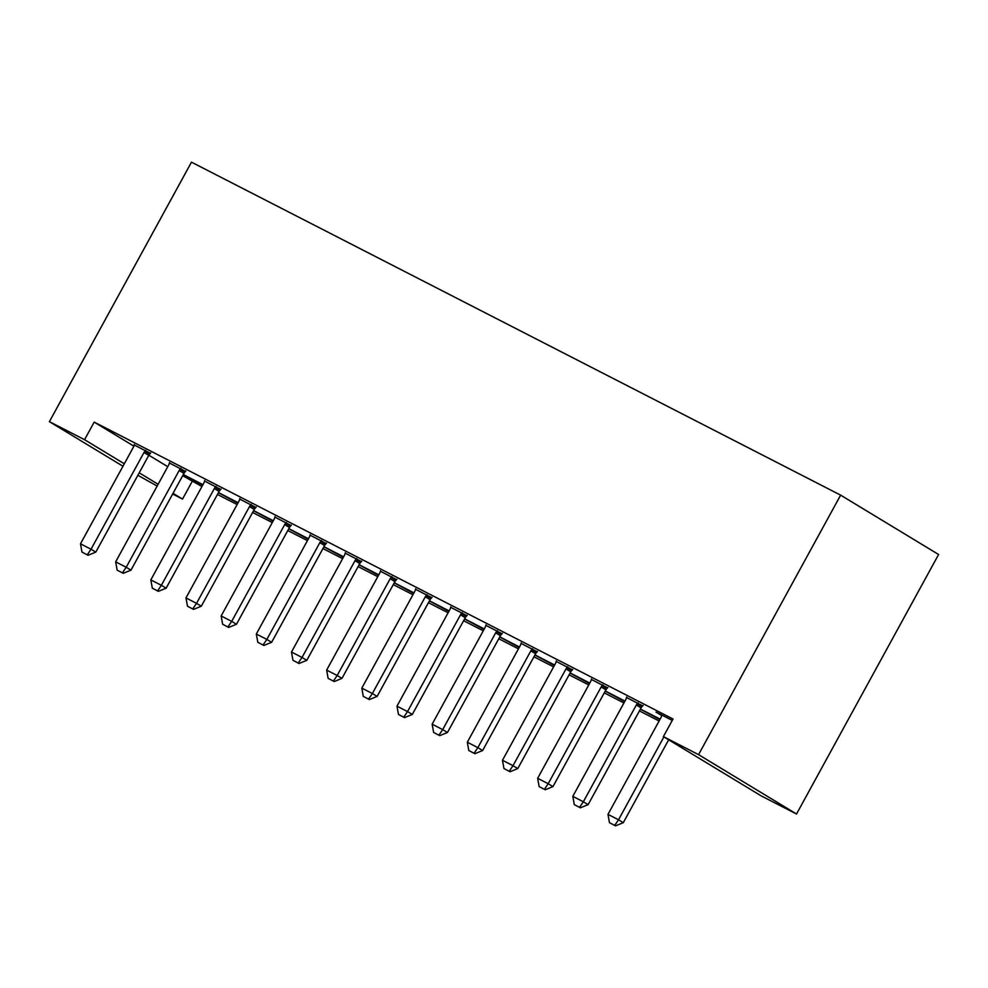<?xml version="1.0" encoding="UTF-8"?>
<svg xmlns="http://www.w3.org/2000/svg" width="988" height="988" viewBox="0 0 988 988"><rect width="100%" height="100%" fill="white"/><g stroke="black" fill="none" stroke-linecap="round" stroke-linejoin="round"><path stroke-width="1.48" d="M182.669 475.722L201.947 486.504M217.459 494.457L237.12 504.535M252.619 512.488L272.28 522.578M287.78 530.531L307.441 540.609M322.953 548.562L342.614 558.652M358.113 566.606L377.774 576.683M393.286 584.637L412.947 594.727M428.446 602.68L448.107 612.77M463.619 620.723L483.28 630.801M498.779 638.754L518.441 648.844M533.952 656.798L553.601 666.875M569.113 674.829L588.774 684.919M604.273 692.872L623.934 702.962M639.446 710.915L659.107 720.993M192.166 481.477L182.533 499.076L172.653 494.012M157.154 486.059L137.863 475.277M133.874 446.144L94.193 422.111L673.026 719.017L663.393 736.603L761.353 795.982L796.526 814.013L938.6 554.503L840.64 495.136L191.474 162.156L49.4 421.666L84.56 439.697L124.303 463.78M238.133 502.694L218.484 492.58M237.873 503.139L218.41 492.703M185.546 471.362L169.368 462.977M308.454 538.769L288.817 528.654M308.207 539.213L288.743 528.778M255.88 507.449L239.701 499.064M378.787 574.843L359.15 564.728M378.54 575.288L359.076 564.852M326.213 543.524L310.034 535.138M449.12 610.917L429.471 600.803M448.873 611.374L429.41 600.939M396.546 579.598L380.368 571.212M519.453 646.992L499.805 636.877M519.206 647.449L499.743 637.013M466.879 615.672L450.701 607.287M589.787 683.066L570.138 672.952M589.54 683.523L570.064 673.087M537.213 651.747L521.034 643.361M660.12 719.14L640.471 709.038M659.873 719.597L640.397 709.162M607.546 687.821L591.367 679.435M672.26 720.413L656.007 712.064L661.688 715.522M148.855 455.221L167.75 466.682M642.706 705.864L626.528 697.479M572.373 669.79L556.195 661.404M624.947 701.11L605.311 690.995M624.7 701.566L605.236 691.118M502.04 633.716L485.861 625.33M554.614 665.035L534.977 654.92M554.367 665.48L534.903 655.044M431.707 597.629L415.528 589.256M484.293 628.961L464.644 618.846M484.034 629.405L464.57 618.97M361.386 561.555L345.207 553.169M413.96 592.874L394.311 582.759M413.713 593.331L394.237 582.895M291.052 525.48L274.874 517.095M343.626 556.8L323.978 546.685M343.379 557.257L323.903 546.821M220.719 489.406L204.541 481.02M273.293 520.725L253.644 510.611M273.046 521.182L253.583 510.747M150.386 453.331L134.207 444.946M202.96 484.651L183.311 474.536M202.713 485.108L183.249 474.66M139.209 472.82L158.117 484.281M173.036 493.321L182.533 499.076M49.4 421.666L122.957 466.237M94.193 422.111L84.56 439.697M663.393 736.603L698.565 754.647L840.64 495.136M796.526 814.013L698.565 754.647M609.46 822.658L615.536 825.845L609.46 822.658L607.978 814.384L660.947 717.621A5.014 3.952 -58.8 0 0 661.515 716.201L661.812 715.053M663.899 736.912L618.525 819.793L623.292 822.683L615.536 825.845M668.666 739.802L623.292 822.683M607.978 814.384L618.525 819.793L614.746 825.363M574.3 804.627L580.364 807.814L574.3 804.627L572.805 796.353L625.787 699.578A5.014 3.952 -58.8 0 0 626.355 698.17L626.651 697.009M638.05 702.863L637.235 703.752A5.014 3.952 -58.8 0 0 636.334 705L583.352 801.762L588.119 804.652L580.364 807.814M643.027 705.518L641.99 706.63A5.014 3.952 -58.8 0 0 641.101 707.877L588.119 804.652M572.805 796.353L583.352 801.762L579.573 807.332M539.139 786.584L545.203 789.77L539.139 786.584L537.645 778.309L590.614 681.547A5.014 3.952 -58.8 0 0 591.182 680.127L591.479 678.978M602.878 684.82L602.062 685.709A5.014 3.952 -58.8 0 0 601.173 686.956L548.192 783.719L552.959 786.609L545.203 789.77M607.867 687.475L606.83 688.599A5.014 3.952 -58.8 0 0 605.94 689.846L552.959 786.609M537.645 778.309L548.192 783.719L544.413 789.289M503.966 768.553L510.043 771.739L503.966 768.553L502.472 760.278L555.454 663.504A5.014 3.952 -58.8 0 0 556.022 662.084L556.318 660.935M567.717 666.777L566.902 667.666A5.014 3.952 -58.8 0 0 566.001 668.913L513.019 765.688L517.786 768.578L510.043 771.739M572.694 669.444L571.669 670.556A5.014 3.952 -58.8 0 0 570.768 671.803L517.786 768.578M502.472 760.278L513.019 765.688L509.24 771.258M468.806 750.51L474.87 753.696L468.806 750.51L467.312 742.235L520.293 645.473A5.014 3.952 -58.8 0 0 520.849 644.053L521.158 642.892M532.557 648.745L531.729 649.635A5.014 3.952 -58.8 0 0 530.84 650.882L477.859 747.644L482.626 750.534L474.87 753.696M537.534 651.401L536.496 652.525A5.014 3.952 -58.8 0 0 535.607 653.772L482.626 750.534M467.312 742.235L477.859 747.644L474.079 753.214M433.633 732.466L439.709 735.652L433.633 732.466L432.139 724.192L485.12 627.429A5.014 3.952 -58.8 0 0 485.688 626.009L485.985 624.861M497.384 630.702L496.569 631.591A5.014 3.952 -58.8 0 0 495.667 632.839L442.698 729.613L447.465 732.491L439.709 735.652M502.361 633.357L501.336 634.481A5.014 3.952 -58.8 0 0 500.434 635.729L447.465 732.491M432.139 724.192L442.698 729.613L438.907 735.183M398.473 714.435L404.537 717.621L398.473 714.435L396.978 706.161L449.96 609.398A5.014 3.952 -58.8 0 0 450.516 607.978L450.824 606.817M462.223 612.671L461.396 613.56A5.014 3.952 -58.8 0 0 460.507 614.808L407.525 711.57L412.292 714.46L404.537 717.621M467.201 615.326L466.163 616.45A5.014 3.952 -58.8 0 0 465.274 617.698L412.292 714.46M396.978 706.161L407.525 711.57L403.746 717.14M363.3 696.392L369.376 699.578L363.3 696.392L361.818 688.117L414.787 591.355A5.014 3.952 -58.8 0 0 415.355 589.935L415.652 588.786M427.051 594.628L426.236 595.517A5.014 3.952 -58.8 0 0 425.334 596.764L372.365 693.527L377.132 696.417L369.376 699.578M432.04 597.283L431.003 598.407A5.014 3.952 -58.8 0 0 430.101 599.654L377.132 696.417M361.818 688.117L372.365 693.527L368.586 699.096M328.139 678.361L334.203 681.547L328.139 678.361L326.645 670.086L379.627 573.312A5.014 3.952 -58.8 0 0 380.195 571.904L380.491 570.743M391.89 576.597L391.075 577.474A5.014 3.952 -58.8 0 0 390.174 578.733L337.192 675.496L341.959 678.385L334.203 681.547M396.867 579.252L395.83 580.364A5.014 3.952 -58.8 0 0 394.941 581.611L341.959 678.385M326.645 670.086L337.192 675.496L333.413 681.065M292.979 660.317L299.043 663.504L292.979 660.317L291.485 652.043L344.454 555.281A5.014 3.952 -58.8 0 0 345.022 553.86L345.318 552.7M356.717 558.553L355.902 559.443A5.014 3.952 -58.8 0 0 355.013 560.69L302.032 657.452L306.799 660.342L299.043 663.504M361.707 561.209L360.669 562.333A5.014 3.952 -58.8 0 0 359.78 563.58L306.799 660.342M291.485 652.043L302.032 657.452L298.252 663.022M257.806 642.286L263.882 645.473L257.806 642.286L256.312 634.012L309.293 537.237A5.014 3.952 -58.8 0 0 309.862 535.817L310.158 534.669M321.557 540.51L320.742 541.399A5.014 3.952 -58.8 0 0 319.84 542.647L266.859 639.421L271.626 642.311L263.882 645.473M326.534 543.165L325.509 544.289A5.014 3.952 -58.8 0 0 324.607 545.537L271.626 642.311M256.312 634.012L266.859 639.421L263.08 644.991M222.646 624.243L228.71 627.429L222.646 624.243L221.151 615.969L274.133 519.206A5.014 3.952 -58.8 0 0 274.689 517.786L274.985 516.625M286.397 522.479L285.569 523.368A5.014 3.952 -58.8 0 0 284.68 524.616L231.698 621.378L236.465 624.268L228.71 627.429M291.374 525.134L290.336 526.258A5.014 3.952 -58.8 0 0 289.447 527.506L236.465 624.268M221.151 615.969L231.698 621.378L227.919 626.948M187.473 606.2L193.549 609.386L187.473 606.2L185.979 597.925L238.96 501.163A5.014 3.952 -58.8 0 0 239.528 499.743L239.825 498.594M251.224 504.436L250.409 505.325A5.014 3.952 -58.8 0 0 249.507 506.572L196.538 603.347L201.305 606.224L193.549 609.386M256.201 507.091L255.176 508.215A5.014 3.952 -58.8 0 0 254.274 509.462L201.305 606.224M185.979 597.925L196.538 603.347L192.746 608.904M152.313 588.169L158.376 591.355L152.313 588.169L150.818 579.894L203.8 483.12A5.014 3.952 -58.8 0 0 204.355 481.712L204.664 480.551M216.063 486.405L215.236 487.294A5.014 3.952 -58.8 0 0 214.347 488.541L161.365 585.304L166.132 588.193L158.376 591.355M221.04 489.06L220.003 490.172A5.014 3.952 -58.8 0 0 219.114 491.431L166.132 588.193M150.818 579.894L161.365 585.304L157.586 590.873M117.14 570.125L123.216 573.312L117.14 570.125L115.658 561.851L168.627 465.089A5.014 3.952 -58.8 0 0 169.195 463.668L169.491 462.52M180.89 468.361L180.075 469.251A5.014 3.952 -58.8 0 0 179.174 470.498L126.205 567.26L130.972 570.15L123.216 573.312M185.868 471.017L184.842 472.141A5.014 3.952 -58.8 0 0 183.941 473.388L130.972 570.15M115.658 561.851L126.205 567.26L122.426 572.83M81.979 552.094L88.043 555.281L81.979 552.094L80.485 543.82L133.466 447.045A5.014 3.952 -58.8 0 0 134.035 445.637L134.331 444.476M145.73 450.33L144.915 451.207A5.014 3.952 -58.8 0 0 144.013 452.467L91.032 549.229L95.799 552.119L88.043 555.281M150.707 452.986L149.67 454.097A5.014 3.952 -58.8 0 0 148.78 455.345L95.799 552.119M80.485 543.82L91.032 549.229L87.253 554.799M636.334 705L641.101 707.877M637.235 703.752L641.99 706.63M601.173 686.956L605.94 689.846M602.062 685.709L606.83 688.599M566.001 668.913L570.768 671.803M566.902 667.666L571.669 670.556M530.84 650.882L535.607 653.772M531.729 649.635L536.496 652.525M495.667 632.839L500.434 635.729M496.569 631.591L501.336 634.481M460.507 614.808L465.274 617.698M461.396 613.56L466.163 616.45M425.334 596.764L430.101 599.654M426.236 595.517L431.003 598.407M390.174 578.733L394.941 581.611M391.075 577.474L395.83 580.364M355.013 560.69L359.78 563.58M355.902 559.443L360.669 562.333M319.84 542.647L324.607 545.537M320.742 541.399L325.509 544.289M284.68 524.616L289.447 527.506M285.569 523.368L290.336 526.258M249.507 506.572L254.274 509.462M250.409 505.325L255.176 508.215M214.347 488.541L219.114 491.431M215.236 487.294L220.003 490.172M179.174 470.498L183.941 473.388M180.075 469.251L184.842 472.141M144.013 452.467L148.78 455.345M144.915 451.207L149.67 454.097"/></g></svg>
